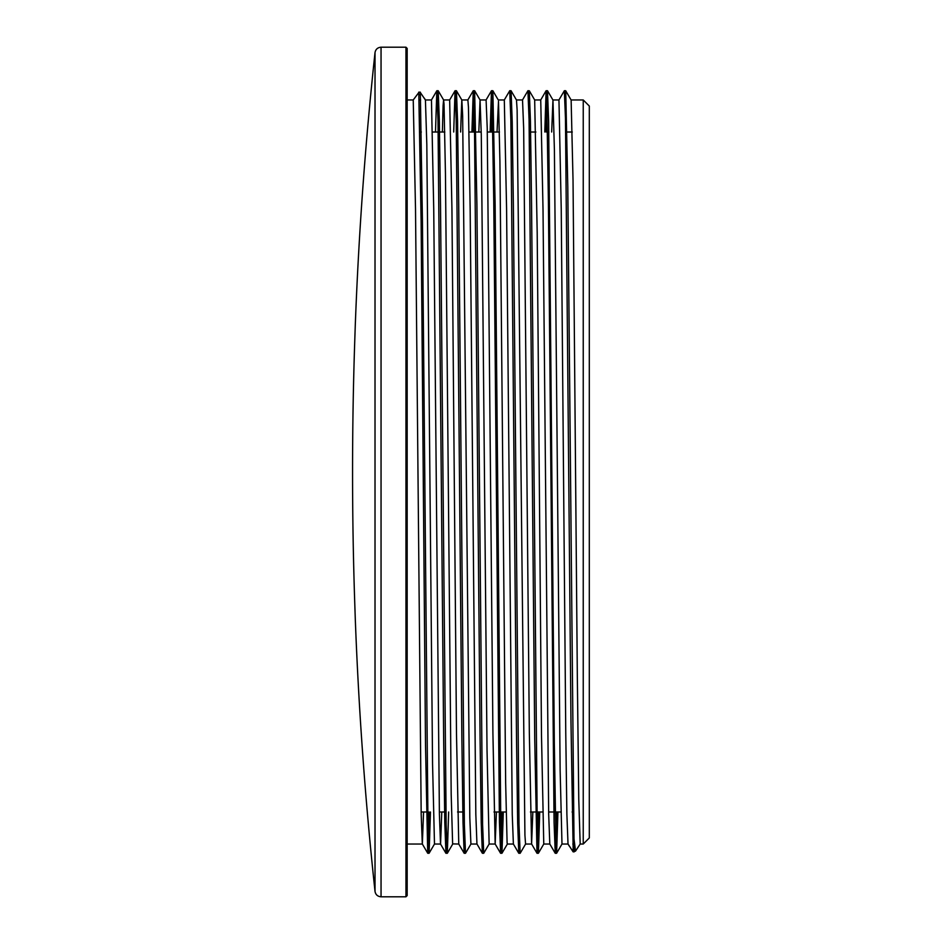 <?xml version="1.0" encoding="UTF-8"?>
<svg xmlns="http://www.w3.org/2000/svg" width="944" height="944" viewBox="0 0 944 944"><rect width="100%" height="100%" fill="white"/><g stroke="black" fill="none" stroke-linecap="round" stroke-linejoin="round"><path stroke-width="1.42" d="M355.239 617.695A3922.485 3922.485 0 0 0 375.016 891.372L375.016 52.616A3922.485 3922.485 0 0 0 355.239 326.305L354.696 342.707C351.852 428.906 351.852 515.094 354.696 601.293L355.239 617.695L354.696 601.293A3922.45 3922.45 0 0 1 354.696 342.707L355.097 330.648M575.521 851.087L573.999 838.744L567.792 187.018L565.727 90.789L571.132 100.029L573.032 180.151L577.327 676.447L578.766 799.485L580.194 844.03L575.521 851.099L573.999 851.653L573.999 838.791M568.052 844.03L573.126 851.842L574.176 851.854L573.197 851.653M565.727 90.789L565.019 100.784M557.939 811.982L556.618 853.223L556.016 846.036L554.317 742.503L548.641 121.481L547.473 90.707L546.116 132.018M539.732 811.982L538.41 853.211L537.23 824.478L531.566 204.836L530.434 121.28L529.301 90.766L528.593 100.807M525.596 844.019L520.156 853.293L519.023 824.513L513.359 205.084L512.214 121.493L511.082 90.789L510.385 100.772M503.305 811.982L501.972 853.246L500.804 824.478L495.14 205.249L492.874 90.754L491.47 132.018M489.169 843.971L483.729 853.234L482.596 824.454L476.921 204.872L474.655 90.742L473.263 132.018M470.962 843.995L465.51 853.27L464.377 824.501L458.713 204.954L457.58 121.387L456.448 90.789L455.74 100.784M448.66 811.982L447.338 853.27L446.17 824.49L440.506 205.249L439.373 121.587L438.228 90.777L437.52 100.796M430.452 811.982L429.119 853.211L427.986 825.882L422.452 221.71L420.316 92.158L418.77 92.146L421.107 220.707L425.508 745.017L427.715 853.211L422.31 843.971L421.177 814.153L415.513 208.954L413.236 99.97L418.912 92.37M573.197 851.63L570.978 722.29L565.456 118.118L564.347 90.754L558.907 100.029M556.606 811.982L555.249 853.258L554.069 822.413L548.405 201.485L546.706 98.011L546.104 90.73L544.782 132.018M538.399 811.982L536.994 853.211L534.729 739.046L529.065 119.499L527.92 90.73L522.48 100.005M519.483 843.169L518.787 853.258L517.654 822.708L516.521 739.128L510.846 119.546L509.713 90.766L504.273 100.029M501.972 811.982L500.603 853.282L499.435 822.425L493.759 201.473L492.06 97.987L491.458 90.754L490.137 132.018M483.057 843.228L482.349 853.211L481.216 822.507L480.083 738.916L474.419 119.487L473.251 90.742L471.917 132.018M464.849 843.193L464.141 853.234L463.008 822.72L461.876 739.164L456.2 119.522L455.032 90.789L453.71 132.018M446.63 843.169L445.922 853.27L444.789 822.519L443.656 738.869L437.992 119.534L436.824 90.777L435.491 132.018M429.107 811.982L427.715 853.211M424.363 98.188L425.425 100.005L426.818 144.515L432.553 763.849L434.488 844.007M442.382 132.018L443.09 105.645L443.597 99.981L444.022 103.864L445.45 173.566L451.185 794.211L452.624 843.901L458.76 844.03L456.483 733.441L451.94 208.919L449.663 99.993L455.032 90.789M460.601 132.018L461.805 99.993M456.448 90.789L461.852 100.029L462.654 115.569L469.817 817.775L470.914 844.03L476.991 844.03M478.809 132.018L480.059 99.981L481.287 134.803L487.021 749.937L489.134 843.995M497.028 132.018L498.491 101.35L499.919 161.153L505.654 782.847L507.093 842.65L507.341 844.042L513.383 844.03M511.082 90.789L516.486 100.029L517.123 109.964L524.923 835.18L525.56 844.054L531.625 844.03M555.202 853.223L549.797 843.983L548.676 814.141L543.012 208.954L540.735 99.946L534.682 99.97L537.195 232.849L541.49 735.081L543.768 844.007M551.662 132.018L552.96 100.099L554.399 149.789L560.134 770.434L561.987 844.019M420.245 92.37L425.378 99.97L431.455 99.97M569.079 845.812L568.017 843.995L566.884 814.294L565.763 733.311L561.232 208.919L558.954 99.993M540.735 99.946L546.104 90.73M532.841 811.982L531.59 843.971L529.336 733.37L523.66 128.266L522.528 99.97L516.451 99.97M518.787 853.258L513.383 844.019L512.25 814.389L506.586 208.907L504.308 100.005M496.414 811.982L495.163 844.007L492.91 733.169L487.234 128.313L486.089 99.958L480.048 99.97M482.349 853.211L476.944 843.971L475.823 814.224L470.159 208.954L468.448 107.156L467.882 99.946L461.817 99.97M441.768 811.982L440.565 844.054L434.488 844.03M445.922 853.27L440.518 844.03L439.397 814.235L433.733 208.931L431.455 99.981M423.561 811.982L422.346 844.007M419.278 99.97L420.623 99.97M573.999 844.03L572.819 844.03M589.304 472L589.304 837.953L583.239 844.03L583.239 99.97L589.304 106.047L589.304 472M407.171 472L407.171 48.415L405.955 47.2L405.955 896.8L407.171 895.585L407.171 472M573.032 849.14L573.999 849.14M418.912 92.347L420.245 92.347M420.41 94.86L419.065 94.86M375.016 891.384C375.618 894.688 377.624 896.493 381.046 896.8L381.046 47.2L405.955 47.2M565.692 90.73L564.347 90.73M547.473 90.73L546.175 90.73M534.705 100.005L529.301 90.766L527.92 90.73M511.046 90.73L509.713 90.73M492.839 90.73L491.494 90.73L486.054 99.993M474.62 90.73L473.286 90.73M456.412 90.73L455.067 90.73M438.193 90.73L436.86 90.73M556.582 853.27L555.249 853.27M538.363 853.27L537.03 853.27M520.132 853.27L518.822 853.27M501.937 853.27L500.603 853.27M483.729 853.27L482.396 853.27M465.51 853.27L464.177 853.27L458.737 843.995M447.267 853.27L445.969 853.27M429.083 853.27L427.75 853.27M434.523 843.971L429.119 853.211M443.633 100.017L438.228 90.777M452.742 844.03L447.338 853.27M480.059 99.981L474.655 90.742M498.279 99.993L492.874 90.754M507.376 844.007L501.972 853.246M543.815 843.971L538.41 853.211M558.954 99.97L552.913 99.97L547.508 90.73M562.022 843.983L556.618 853.223M536.994 853.211L531.59 843.971M500.568 853.246L495.163 844.007M473.251 90.742L467.846 99.981M436.824 90.777L431.42 100.017M381.046 896.8L405.955 896.8M375.016 52.616C375.618 49.312 377.624 47.507 381.046 47.2M421.142 811.982L427.726 811.982M439.349 811.982L445.934 811.982M457.557 811.982L464.153 811.982M481.027 811.982L482.36 811.982M493.995 811.982L506.137 811.982M517.454 811.982L518.787 811.982M530.422 811.982L542.564 811.982M548.629 811.982L560.771 811.982M572.099 811.982L573.433 811.982M420.009 132.018L421.343 132.018M432.671 132.018L444.813 132.018M456.436 132.018L457.769 132.018M469.097 132.018L481.239 132.018M487.305 132.018L499.447 132.018M511.07 132.018L512.403 132.018M529.289 132.018L535.873 132.018M547.496 132.018L548.842 132.018M565.716 132.018L572.3 132.018M561.987 844.03L567.993 844.03M580.194 844.03L583.239 844.03M571.096 99.97L583.239 99.97M543.768 844.03L549.845 844.03M489.134 844.03L495.199 844.03M498.243 99.97L504.308 99.97M443.609 99.97L449.663 99.97M407.171 844.03L422.346 844.03M407.171 99.97L413.236 99.97"/></g></svg>
